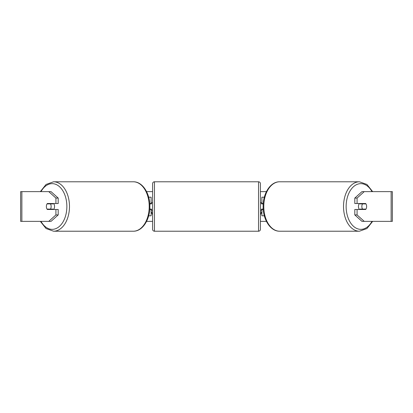 <?xml version="1.0" encoding="UTF-8"?>
<svg xmlns="http://www.w3.org/2000/svg" width="413" height="413" viewBox="0 0 413 413"><rect width="100%" height="100%" fill="white"/><g stroke="black" fill="none" stroke-linecap="round" stroke-linejoin="round"><path stroke-width="0.62" d="M151.117 203.898L151.117 203.526L149.754 203.526M151.117 203.526L151.117 197.207L148.675 197.207M148.675 215.792L151.117 215.792L151.117 209.102M149.754 209.474L151.117 209.474M264.325 197.207L261.883 197.207L261.883 203.526L263.246 203.526M264.325 215.792L261.883 215.792L261.883 209.102M261.883 203.898L261.883 203.526M263.246 209.474L261.883 209.474M359.398 209.474A3.717 2.39 -90 0 1 358.443 206.5A3.717 2.39 -90 0 1 359.398 203.526M361.855 206.5A3.717 2.39 -90 0 1 362.542 203.898L365.954 203.898A3.717 2.39 -90 0 1 366.636 206.5A3.717 2.39 -90 0 1 365.954 209.102L362.542 209.102A3.717 2.39 -90 0 1 361.855 206.5M360.25 203.526A3.717 2.39 -90 0 0 359.976 203.898L362.542 203.898M363.115 203.526A3.717 2.39 -90 0 1 363.388 203.898M363.388 209.102A3.717 2.39 -90 0 1 363.115 209.474M360.25 209.474A3.717 2.39 -90 0 1 359.976 209.102L362.542 209.102M58.197 198.07L58.197 203.526L47.319 203.526A3.717 2.39 -90 0 0 46.364 206.5A3.717 2.39 -90 0 0 47.319 209.474L58.197 209.474L58.197 214.93L51.031 221.368L20.65 221.368L20.65 191.632L51.031 191.632L58.197 198.07L55.92 198.07L48.755 191.632M49.596 209.474A3.717 2.39 90 0 1 49.328 209.102M146.579 191.632L152.603 191.632M260.397 191.632L266.421 191.632M146.579 221.368L152.603 221.368M260.397 221.368L266.421 221.368M260.397 212.076L261.883 212.076L260.397 214.652M152.603 212.076L151.117 212.076L152.603 214.652M364.245 221.368L392.35 221.368L392.35 191.632L364.245 191.632L357.08 198.07L354.803 198.07L354.803 203.526L365.681 203.526A3.717 2.39 -90 0 1 365.681 209.474L357.08 209.474L357.08 214.93L364.245 221.368L361.969 221.368L354.803 214.93L354.803 209.474L357.08 209.474M357.08 203.526L357.08 198.07M354.803 214.93L357.08 214.93M363.404 209.474A3.717 2.39 90 0 0 363.672 209.102M363.672 203.898A3.717 2.39 90 0 0 363.404 203.526M354.803 198.07L361.969 191.632L364.245 191.632M55.92 203.526L55.92 198.07M49.328 203.898A3.717 2.39 90 0 1 49.596 203.526M48.755 221.368L55.92 214.93L55.92 209.474M55.92 214.93L58.197 214.93M53.602 209.474A3.717 2.39 -90 0 0 54.557 206.5A3.717 2.39 -90 0 0 53.602 203.526M50.458 209.102A3.717 2.39 -90 0 0 51.145 206.5A3.717 2.39 -90 0 0 50.458 203.898L47.046 203.898A3.717 2.39 -90 0 0 46.364 206.5A3.717 2.39 -90 0 0 47.046 209.102L53.024 209.102A3.717 2.39 -90 0 1 52.75 209.474M49.612 209.102A3.717 2.39 -90 0 0 49.885 209.474M50.458 203.898L53.024 203.898A3.717 2.39 -90 0 0 52.75 203.526M49.885 203.526A3.717 2.39 -90 0 0 49.612 203.898M154.462 181.782A1.859 1.859 0 0 0 152.603 183.64L152.603 229.36A1.859 1.859 0 0 0 154.462 231.218L258.538 231.218A1.859 1.859 0 0 0 260.397 229.36L260.397 183.64A1.859 1.859 0 0 0 258.538 181.782L154.462 181.782L154.462 231.218M152.603 202.783L151.488 202.783L151.488 203.898L149.785 203.898M149.785 209.102L151.488 209.102L151.488 210.217L152.603 210.217M263.215 203.898L261.512 203.898L261.512 202.783L260.397 202.783M263.215 209.102L261.512 209.102L261.512 210.217L260.397 210.217M359.408 231.218L279.678 231.218A24.718 15.89 -90 0 1 263.788 206.5A24.718 15.89 -90 0 1 279.678 181.782L359.408 181.782A24.718 15.89 90 0 0 343.518 206.5A24.718 15.89 90 0 0 359.408 231.218L366.94 228.549L372.665 221.368M371.989 221.368A22.86 14.692 -90 0 1 355.738 227.94A22.86 14.692 -90 0 1 346.135 206.5A22.86 14.692 -90 0 1 355.738 185.06A22.86 14.692 -90 0 1 371.989 191.632M391.132 221.368L391.132 191.632M21.868 221.368L21.868 191.632M133.322 181.782C142.645 181.596 150.064 193.568 149.873 206.5C150.064 219.432 142.645 231.404 133.322 231.218A24.718 15.89 -90 0 0 149.212 206.5A24.718 15.89 -90 0 0 133.322 181.782L53.592 181.782A24.718 15.89 90 0 1 69.482 206.5A24.718 15.89 90 0 1 53.592 231.218L46.06 228.549L40.335 221.368M41.011 221.368A22.86 14.692 -90 0 0 57.262 227.94A22.86 14.692 -90 0 0 66.865 206.5A22.86 14.692 -90 0 0 57.262 185.06A22.86 14.692 -90 0 0 41.011 191.632M258.538 231.218L258.538 181.782M359.408 181.782L366.94 184.451L372.665 191.632M279.678 181.782C270.355 181.596 262.936 193.568 263.127 206.5C262.936 219.432 270.355 231.404 279.678 231.218M133.322 231.218L53.592 231.218M53.592 181.782L46.06 184.451L40.335 191.632"/></g></svg>
